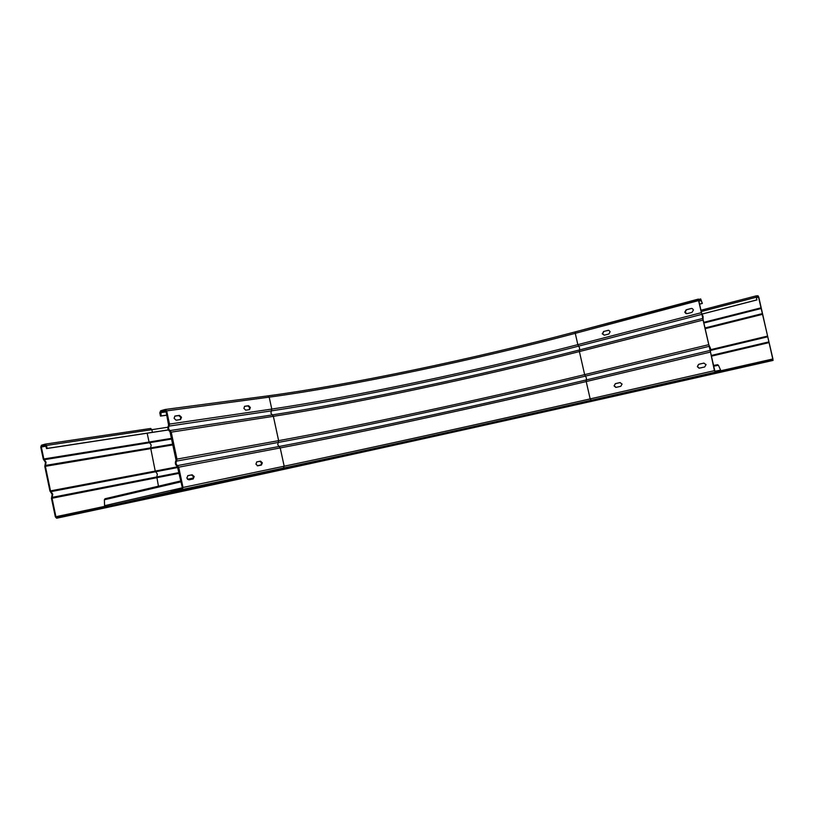 <?xml version="1.0" encoding="UTF-8"?>
<svg xmlns="http://www.w3.org/2000/svg" width="814" height="814" viewBox="0 0 814 814"><rect width="100%" height="100%" fill="white"/><g stroke="black" fill="none" stroke-linecap="round" stroke-linejoin="round"><path stroke-width="1.22" d="M65.924 516.107L65.73 515.181L56.502 517.307L55.922 516.717L52.055 498.239L52.737 494.2L50.519 490.883L45.381 466.32L46.052 462.25L43.844 458.974L41.331 446.937L41.616 446.123L45.431 445.034L46.551 448.575L47.131 448.412L46.51 445.441L45.167 444.139L41.422 445.217L40.751 447.1L43.274 459.127L45.472 462.403L44.801 466.473L49.939 491.025L52.157 494.352L51.475 498.382L55.342 516.849L56.624 518.233L170.034 493.864C314.987 462.851 491.218 423.941 654.181 387.169L654.008 386.396L768.752 360.439L768.935 361.253L773.086 360.409L758.79 297.151L757.997 295.767L756.247 295.858L756.715 299.939L756.42 296.672L758.526 297.161L772.934 358.954L772.883 359.605L768.752 360.439M768.935 361.253L654.181 387.169M341.117 456.847L342.745 456.481L341.117 456.847M467.002 429.09L468.376 428.785L467.002 429.09M593.955 400.773L595.288 400.478L593.955 400.773M220.38 483.129L222.059 482.753L220.38 483.129M711.731 374.226L713.675 373.789L711.731 374.226M114.031 505.921L115.832 505.514L114.031 505.921M65.73 515.181L169.861 493.03C314.825 462.128 491.056 423.239 654.008 386.396M52.198 497.364L156.807 476.943L158.445 486.192M50.997 491.615L155.708 471.744L157.367 474.074L156.807 476.943L179.111 472.568M45.523 465.425L150.631 447.904L155.23 471.072L50.519 490.883M44.322 459.686L149.532 442.704L151.19 445.004L150.631 447.904L173.036 444.098M761.029 308.547L703.764 323.046M762.219 313.634L704.904 327.981M767.622 336.823L710.663 350.396M768.813 341.911L711.263 355.464M46.551 448.575L168.345 429.965M47.131 448.412L168.315 429.904M756.715 299.939L702.156 314.021M756.989 299.918L702.187 314.062M604.263 335.195L602.584 333.74L603.846 331.461L608.465 330.25M603.459 331.502L608.74 330.281L610.134 331.705L608.862 334.005L604.303 335.185L602.197 333.781L603.846 331.461M165.354 409.452L267.959 395.869C350.356 384.829 474.562 358.659 575.529 331.807L700.701 298.942L702.34 303.439L700.905 299.847L698.677 299.979L698.595 300.671L701.383 312.729L703.082 316.341L703.082 320.095L708.78 344.709L710.469 348.26L710.48 352.075L714.763 370.584L715.17 371.225L720.339 370.177L720.553 371.092L715.384 372.14L714.427 370.655L710.144 350.437L586.304 379.935L586.406 377.92L584.645 374.633C483.516 399.033 359.737 425.864 278.632 440.649L176.974 459.116L171.215 432.153L170.065 430.565C168.488 429.426 168.172 427.93 169.108 426.088L169.495 424.084L166.677 410.877L165.1 409.483L160.623 410.775L159.798 412.861L160.48 416.096L161.172 415.893L160.836 411.772L165.313 410.48L165.985 411.08L168.61 425.284C167.297 427.849 167.745 429.945 169.943 431.542L176.078 460.276C174.756 462.81 175.203 464.906 177.411 466.554L182.316 487.627L181.96 488.502L171.001 491.015L171.215 492.012L182.173 489.509L183.018 487.464L178.693 467.185L177.533 465.588C175.946 464.407 175.631 462.912 176.577 461.1L176.974 459.116M691.646 308.435L686.507 309.768L685.123 312.179L686.914 313.675M180.138 419.627L180.82 417.46L178.805 415.588L174.766 416.147M249.125 409.686L249.695 407.672L247.904 405.911L244.465 406.389M720.553 371.092L597.222 399.002C489.377 423.412 359.503 452.055 272.731 470.482L171.215 492.012L125.437 502.482M386.976 445.736L388.817 445.329L386.976 445.736M469.658 427.513L471.214 427.167L469.658 427.513M552.93 408.923L554.456 408.587L552.93 408.923M311.416 462.138L313.298 461.711L311.416 462.138M652.37 386.457L654.487 385.978L652.37 386.457M230.372 479.375L232.366 478.927L230.372 479.375M170.065 430.565L272.263 414.916C354.171 402.289 478.357 375.803 579.497 349.969L579.609 347.985L577.838 344.648L575.274 333.343L575.569 331.797L698.402 299.084L710.144 350.437M622.079 384.055L620.797 386.314L615.852 387.413L614.082 385.907L615.353 383.669L619.953 382.6L622.079 384.055M706.074 364.621L704.659 366.992L699.053 368.193L697.333 366.646L698.738 364.285L703.764 363.115L706.074 364.621M261.396 465.069L257.723 465.822L255.922 464.122L256.797 461.894L260.551 461.141L262.332 462.83L261.396 465.069M193.091 478.998L188.858 479.863L186.844 478.062L187.871 475.651L192.185 474.786L194.19 476.577L193.172 478.988M693.436 309.941L692.042 312.352L687.057 313.655L685.988 313.604L684.767 312.2L686.161 309.798L691.147 308.486L692.276 308.557L693.436 309.941M175.214 415.985L179.487 415.384L181.512 417.267L180.545 419.556L176.119 420.207L174.084 418.325L174.908 416.076M244.851 406.247L248.575 405.728L250.366 407.488L249.552 409.615L245.706 410.175L243.895 408.404L244.617 406.308M702.34 303.439L699.409 304.212M160.48 416.096L166.87 415.211M161.172 415.893L166.85 415.109M702.004 303.459L699.399 304.151M260.897 465.17L261.64 462.993L259.87 461.304L256.664 461.935M192.603 479.1L193.498 476.75L191.494 474.949L187.719 475.702M620.176 382.56L615.73 383.598C613.888 385.083 614.061 386.324 616.229 387.332L616.371 387.332M704.008 363.075L699.073 364.224C697.099 365.669 697.211 366.972 699.389 368.121L699.755 368.121M105.26 506.776L104.589 505.687L104.365 499.786L104.996 498.758L180.891 480.911L104.996 498.758M212.668 483.872L212.108 483.343M717.541 364.692L713.573 365.445L717.541 364.692L718.416 365.283L720.736 370.36L720.39 371.377M56.695 518.223L160.948 495.93C311.467 463.705 491.229 424.023 659.075 386.151L773.066 360.419M169.861 493.03L170.034 493.864M160.216 494.525L157.01 495.258M104.792 506.339L55.922 516.717M212.179 483.475L160.49 495.024M52.055 498.239L179.263 473.31M178.022 467.46L155.708 471.744L155.23 471.072L177.717 466.778M45.381 466.32L173.189 444.851M171.947 439L149.532 442.704L149.054 442.043L43.844 458.974M147.181 433.241L149.054 442.043L171.795 438.298M41.331 446.937L46.062 446.225M761.009 307.824L703.611 322.375M756.471 297.7L758.526 297.161M705.077 328.693L762.525 314.326M767.602 336.08L710.673 349.664M711.426 356.166L769.118 342.602M772.934 358.954L720.746 370.777M758.18 296.571L756.328 297.049M45.899 445.482L41.616 446.123M46.51 445.441L151.831 429.68L152.411 432.376M150.702 428.469L45.34 444.108L150.702 428.469L151.831 429.68L167.847 427.228M701.119 311.569L756.104 297.303M756.186 295.879L700.813 310.287L756.206 295.869M715.384 372.14L591.178 400.264C489 423.392 364.611 450.824 283.333 468.07L182.173 489.509M591.178 400.264L590.16 398.901C488.644 421.978 364.876 449.236 284.178 466.208L283.333 468.07M714.427 370.655L590.16 398.901L586.212 381.552L710.144 352.136M178.693 467.185L280.209 447.934L284.178 466.208L183.018 487.464M280.209 447.934C361.202 432.529 484.981 405.565 586.212 381.552L586.304 379.935C484.686 404.131 360.51 431.145 279.11 446.489L280.209 447.934M177.533 465.588L279.11 446.489L277.737 444.698L278.235 442.45C359.696 427.452 483.872 400.498 585.429 376.099L709.187 346.337M176.577 461.1L278.235 442.45L278.632 440.649L273.362 416.33C354.853 403.632 478.642 377.208 579.405 351.556L702.747 320.126M708.445 344.749L584.645 374.633L579.405 351.556L579.497 349.969L702.747 318.457M171.215 432.153L273.362 416.33L270.899 413.146L271.388 410.877C353.357 398.595 477.543 372.181 578.632 346.133L701.8 314.367M169.108 426.088L271.388 410.877L271.784 409.066L169.495 424.084M701.037 312.759L577.838 344.648C477.177 370.675 353.388 396.988 271.784 409.066L269.2 397.151C350.997 386.09 474.796 359.992 575.274 333.343L698.249 300.692M166.677 410.877L269.2 397.151L267.959 395.869C350.122 384.859 474.582 358.659 575.569 331.797M160.48 412.667L166.158 411.894M698.717 301.211L701.322 300.519M700.905 299.847L698.554 300.478M165.985 411.08L160.836 411.772M179.487 415.384L178.805 415.588M248.575 405.728L247.904 405.911M260.551 461.141L259.87 461.304M192.185 474.786L191.494 474.949M104.365 499.786L181.074 481.807M193.488 477.95L187.505 479.354L193.488 477.95M182.346 487.8L104.589 505.687M115.039 504.69L171.184 491.839M261.335 464.825L257.255 465.801L261.335 464.825M261.447 472.873L230.372 480.067M220.289 482.234L252.706 474.725M356.868 452.37L349.237 454.232M338.482 456.583L346.479 454.629M591.33 400.335L597.751 399.084M586.772 401.546L580.616 402.757M701.882 367.633L699.318 368.121M713.736 366.168L718.416 365.283M704.181 374.796L715.435 372.497M703.968 375.091L692.521 377.431M165.374 409.452L267.959 395.869M701.332 367.755L699.053 368.193"/></g></svg>

